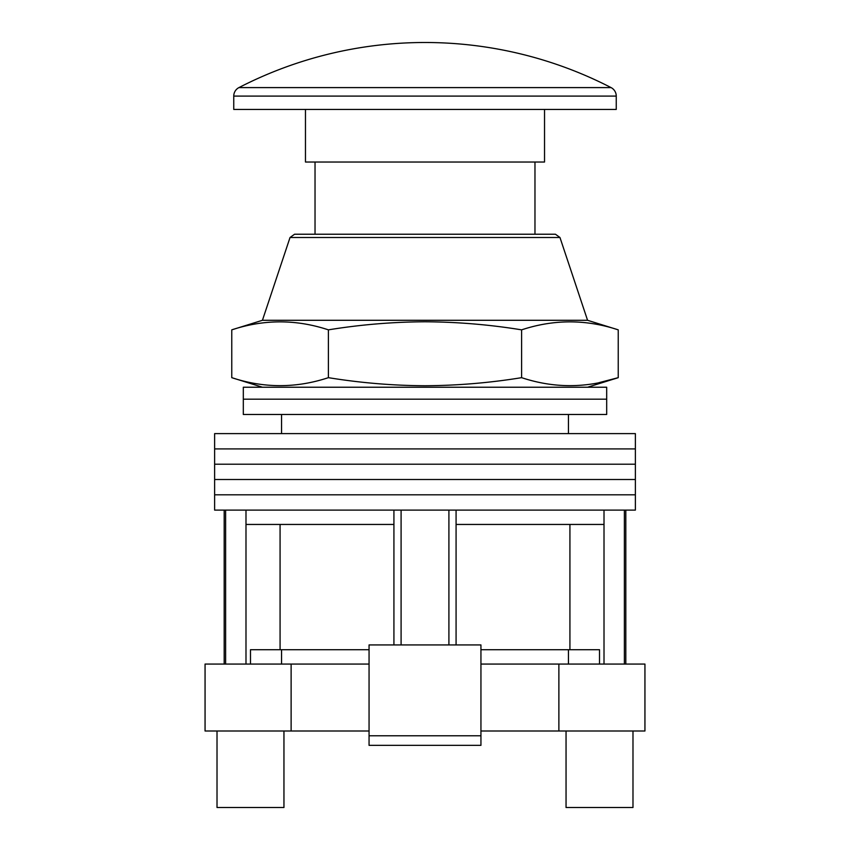 <?xml version="1.0" encoding="UTF-8"?>
<svg xmlns="http://www.w3.org/2000/svg" width="850" height="850" viewBox="0 0 850 850"><rect width="100%" height="100%" fill="white"/><g stroke="black" fill="none" stroke-linecap="round" stroke-linejoin="round"><path stroke-width="1.27" d="M425 494.806L635.375 494.806L635.375 510.106L214.625 510.106L214.625 494.806L635.375 494.806L635.375 479.506L425 479.506L635.375 479.506L635.375 464.206L425 464.206L635.375 464.206L635.375 448.906L425 448.906L635.375 448.906L635.375 433.606L214.625 433.606L214.625 448.906L425 448.906L214.625 448.906L214.625 464.206L425 464.206L214.625 464.206L214.625 479.506L425 479.506L214.625 479.506L214.625 494.806L425 494.806M401.094 644.938L401.094 510.106M225.611 664.062L225.611 510.106M624.389 664.062L624.389 510.106M448.906 644.938L448.906 510.106M599.516 664.062L599.516 649.719L480.941 649.719M369.059 649.719L250.484 649.719L250.484 664.062M604.01 664.062L604.01 524.45L456.078 524.45L456.078 510.106M604.01 524.45L604.01 510.106M456.078 644.938L456.078 524.45M393.922 644.938L393.922 524.45L245.99 524.45L245.99 510.106M393.922 524.45L393.922 510.106M245.99 664.062L245.99 524.45M280.075 524.45L280.075 649.719M569.925 524.45L569.925 649.719M425 399.181L606.688 399.181L606.688 414.481L243.312 414.481L243.312 399.181L606.688 399.181L606.688 387.228L243.312 387.228L243.312 399.181L425 399.181M632.984 731L632.984 807.5L566.047 807.5L566.047 731M283.953 731L283.953 807.5L217.016 807.5L217.016 731M369.059 664.062L205.062 664.062L205.062 731L369.059 731M558.875 664.062L558.875 731L644.938 731L644.938 664.062L480.941 664.062M558.875 731L480.941 731M291.125 664.062L291.125 731M480.941 735.781L480.941 644.938L369.059 644.938L369.059 735.781L480.941 735.781L480.941 745.344L369.059 745.344L369.059 735.781M290.031 237.501L294.567 234.228L555.433 234.228L559.969 237.501L290.031 237.501L262.438 320.291L231.763 329.853C263.978 319.207 296.183 319.207 328.387 329.853C360.602 324.626 392.806 321.938 425 321.778C457.3 321.948 489.504 324.636 521.613 329.853C553.817 319.207 586.022 319.207 618.237 329.853L618.237 377.666C586.022 388.312 553.817 388.312 521.613 377.666C489.504 382.882 457.3 385.571 425 385.741C392.806 385.581 360.602 382.893 328.387 377.666C296.183 388.312 263.978 388.312 231.763 377.666L231.763 329.853M559.969 237.501L587.562 320.291L262.438 320.291M598.91 382.691L618.237 377.666L587.562 387.228M521.613 329.853L521.613 377.666M328.387 329.853L328.387 377.666M233.75 96.093L233.75 109.438L616.25 109.438L616.25 96.093L233.75 96.093A9.562 9.562 0 0 1 238.935 87.593L611.065 87.593A9.562 9.562 0 0 1 616.25 96.093M238.935 87.593A406.406 406.406 0 0 1 611.065 87.593M544.531 109.438L544.531 162.031L305.469 162.031L305.469 109.438M315.031 162.031L315.031 234.228M534.969 162.031L534.969 234.228M568.438 414.481L568.438 433.606M224.188 664.062L224.188 510.106M625.812 664.062L625.812 510.106M281.562 414.481L281.562 433.606M568.438 664.062L568.438 649.719M281.562 664.062L281.562 649.719M587.562 320.291L618.237 329.853M262.438 387.228L231.763 377.666"/></g></svg>
